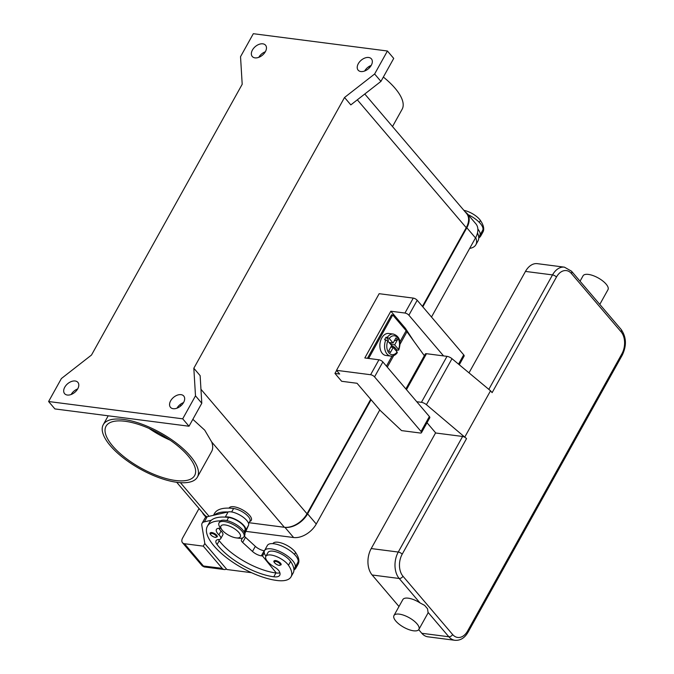 <?xml version="1.0" encoding="UTF-8"?>
<svg xmlns="http://www.w3.org/2000/svg" width="674" height="674" viewBox="0 0 674 674"><rect width="100%" height="100%" fill="white"/><g stroke="black" fill="none" stroke-linecap="round" stroke-linejoin="round"><path stroke-width="1.01" d="M371.104 399.758L307.597 513.849A19.015 12.199 139.6 0 1 284.95 527.354L249.06 522.721L284.361 527.27A19.015 12.199 -40.4 0 0 307.007 513.773L370.717 399.303M245.833 531.356L293.62 537.532A19.015 12.199 -40.4 0 0 316.266 524.027L379.774 409.935M206.775 516.857A19.015 12.199 139.6 0 1 203.725 514.641A19.015 12.199 139.6 0 1 202.419 512.493M465.271 211.981A19.015 12.199 139.6 0 1 467.183 213.616A19.015 12.199 139.6 0 1 466.829 227.761L422.817 306.847M431.486 317.024L475.499 237.939A19.015 12.199 -40.4 0 0 475.861 223.793L467.183 213.616M422.43 306.4L466.24 227.686A19.015 12.199 -40.4 0 0 466.602 213.54L364.777 94.006M176.689 482.281L204.315 514.717A19.015 12.199 -40.4 0 0 207.036 516.781M242.193 84.284L91.495 355.038L61.393 378.535L48.604 401.519L182.696 418.824L195.494 395.84L193.826 368.248L344.532 97.486L374.626 73.997L387.424 51.005L253.323 33.7L240.534 56.692L242.193 84.284M181.02 394.652A8.711 5.586 139.6 0 1 183.749 396.026A8.711 5.586 139.6 0 1 182.342 404.316A8.711 5.586 139.6 0 1 173.201 408.705A8.711 5.586 139.6 0 1 170.48 407.332A8.711 5.586 139.6 0 1 171.887 399.042A8.711 5.586 139.6 0 1 181.02 394.652M75.159 380.995A8.711 5.586 139.6 0 1 77.881 382.369A8.711 5.586 139.6 0 1 76.474 390.65A8.711 5.586 139.6 0 1 67.333 395.04A8.711 5.586 139.6 0 1 64.611 393.667A8.711 5.586 139.6 0 1 66.018 385.376A8.711 5.586 139.6 0 1 75.159 380.995M368.686 57.484A8.711 5.586 139.6 0 1 371.408 58.857A8.711 5.586 139.6 0 1 370.009 67.147A8.711 5.586 139.6 0 1 360.868 71.537A8.711 5.586 139.6 0 1 358.147 70.163A8.711 5.586 139.6 0 1 359.554 61.873A8.711 5.586 139.6 0 1 368.686 57.484M262.818 43.827A8.711 5.586 139.6 0 1 265.548 45.2A8.711 5.586 139.6 0 1 264.141 53.482A8.711 5.586 139.6 0 1 254.999 57.871A8.711 5.586 139.6 0 1 252.278 56.498A8.711 5.586 139.6 0 1 253.685 48.208A8.711 5.586 139.6 0 1 262.818 43.827M371.206 65.42A8.711 5.586 -40.4 0 0 364.659 70.997M265.337 51.763A8.711 5.586 -40.4 0 0 258.791 57.341M77.67 388.932A8.711 5.586 -40.4 0 0 71.124 394.509M183.539 402.589A8.711 5.586 -40.4 0 0 176.992 408.166M48.604 401.519L54.906 408.924L189.006 426.229L201.796 403.237L200.136 375.645L193.826 368.248M182.696 418.824L189.006 426.229M387.424 51.005L393.726 58.411L380.936 81.394L374.626 73.997M344.532 97.486L350.834 104.891L380.936 81.394M195.494 395.84L201.796 403.237M392.504 126.56L402.125 109.264A53.869 20.784 -150.9 0 0 395.048 88.227A53.869 20.784 -150.9 0 0 383.346 77.055M192.848 419.321L204.728 430.164L211.687 441.959A53.869 20.784 29.1 0 1 211.619 451.538L197.398 477.082A53.869 20.784 -150.9 0 0 190.321 456.045A53.869 20.784 -150.9 0 0 141.27 423.938A53.869 20.784 -150.9 0 0 103.265 424.687A53.869 20.784 -150.9 0 0 110.334 445.725A53.869 20.784 -150.9 0 0 159.393 477.832A53.869 20.784 -150.9 0 0 197.398 477.082M229.076 508.129A12.671 4.895 29.1 0 1 237.922 507.766A12.671 4.895 29.1 0 1 249.624 515.383A12.671 4.895 29.1 0 1 249.776 521.432M369.681 67.526A53.869 20.784 -150.9 0 0 368.526 66.836M175.552 480.495A50.702 19.563 29.1 0 1 124.892 457.486A50.702 19.563 29.1 0 1 106.029 426.229A50.702 19.563 29.1 0 1 125.111 421.275A50.702 19.563 29.1 0 1 175.762 444.284A50.702 19.563 29.1 0 1 194.634 475.541A50.702 19.563 29.1 0 1 175.552 480.495M170.126 440.156A50.702 19.563 29.1 0 1 149.013 428.403M475.701 237.568A37.474 14.466 29.1 0 1 475.852 244.772A37.474 14.466 29.1 0 1 469.66 248.428M477.858 229.05A17.431 6.723 29.1 0 1 479.812 235.462A17.431 6.723 29.1 0 1 478.641 236.591A37.474 14.466 29.1 0 1 477.992 240.938L475.852 244.772M479.812 235.462L482.66 230.348A17.431 6.723 -150.9 0 0 480.368 223.541A17.431 6.723 -150.9 0 0 468.068 214.644M477.487 232.943A37.474 14.466 29.1 0 1 478.641 236.591M463.881 210.347A13.463 5.198 29.1 0 1 480.41 220.44A37.474 14.466 29.1 0 1 482.963 231.999L480.832 235.833A37.474 14.466 29.1 0 1 478.734 238.006M481.565 232.311A37.474 14.466 29.1 0 1 480.832 235.833M213.49 515.298L214.517 513.453A50.702 19.563 29.1 0 1 233.592 508.499A11.879 4.583 29.1 0 1 242.758 512.029A11.879 4.583 29.1 0 1 249.894 521.221L248.588 523.563M272.911 543.657L272.97 543.556A13.463 5.198 29.1 0 1 283.324 543.691A13.463 5.198 29.1 0 1 295.591 552.495A37.474 14.466 29.1 0 1 298.144 564.062L296.012 567.887A37.474 14.466 29.1 0 1 293.915 570.069M220.76 528.357A11.087 4.28 -150.9 0 0 216.43 529.419A11.087 4.28 -150.9 0 0 218.924 534.844A7.92 3.058 29.1 0 1 220.701 538.72A7.92 3.058 29.1 0 1 218.764 539.554A11.087 4.28 -150.9 0 0 216.042 540.725A11.087 4.28 -150.9 0 0 217.079 544.525A44.366 17.12 -150.9 0 0 273.779 576.792A15.847 6.117 -150.9 0 0 279.744 575.242A15.847 6.117 -150.9 0 0 279.356 571.51A7.92 3.058 -150.9 0 0 274.478 567.061A13.463 5.198 29.1 0 1 266.778 560.482A13.463 5.198 29.1 0 1 265.859 556.328A13.463 5.198 29.1 0 1 276.214 556.454A13.463 5.198 29.1 0 1 288.48 565.267A37.474 14.466 29.1 0 1 291.033 576.834A37.474 14.466 29.1 0 1 276.93 580.491A50.702 19.563 29.1 0 1 226.279 557.482A50.702 19.563 29.1 0 1 207.407 526.226L209.538 522.392A50.702 19.563 29.1 0 1 211.299 520.252L204.348 521.853A15.847 6.117 -150.9 0 0 202.065 523.336L204.913 518.222A15.847 6.117 29.1 0 1 207.196 516.747L214.138 515.147A50.702 19.563 29.1 0 1 227.82 511.996L228.124 511.928A12.671 4.895 29.1 0 1 241.747 516.208A12.671 4.895 29.1 0 1 248.529 525.282L244.839 533.597M296.745 564.374A37.474 14.466 29.1 0 1 296.012 567.887M264.537 550.565L267.376 545.46A17.431 6.723 29.1 0 1 279.676 545.215A17.431 6.723 29.1 0 1 295.549 555.603A17.431 6.723 29.1 0 1 297.832 562.411L294.993 567.516A17.431 6.723 -150.9 0 0 292.701 560.717A17.431 6.723 -150.9 0 0 276.829 550.321A17.431 6.723 -150.9 0 0 264.537 550.565A17.431 6.723 -150.9 0 0 265.918 556.227M265.859 556.328L267.999 552.495A13.463 5.198 29.1 0 1 278.345 552.629A13.463 5.198 29.1 0 1 290.612 561.442A37.474 14.466 29.1 0 1 293.813 568.654A17.431 6.723 -150.9 0 0 294.993 567.516M207.407 526.226A50.702 19.563 29.1 0 1 220.457 520.876M216.716 535.249A3.96 1.525 29.1 0 1 217.239 536.799L215.351 537.439C210.97 536.31 209.159 533.033 210.322 532.94A3.96 1.525 29.1 0 1 211.805 532.553A3.96 1.525 29.1 0 1 216.716 535.249M280.569 563.253A3.96 1.525 29.1 0 1 281.092 564.804L279.204 565.444C274.824 564.315 273.012 561.038 274.166 560.945A3.96 1.525 29.1 0 1 275.658 560.566A3.96 1.525 29.1 0 1 280.569 563.253M211.299 520.252A50.702 19.563 29.1 0 1 224.973 517.101A50.702 19.563 29.1 0 1 228.621 517.447A11.879 4.583 29.1 0 1 237.779 520.968A11.879 4.583 29.1 0 1 244.915 530.16L244.047 531.719M220.887 528.509A14.264 5.502 29.1 0 1 220.676 528.256A14.264 5.502 29.1 0 1 219.016 522.94L219.724 521.659A14.264 5.502 29.1 0 1 229.783 521.465A14.264 5.502 29.1 0 1 242.775 529.966A14.264 5.502 29.1 0 1 244.645 535.535L243.937 536.807A14.264 5.502 29.1 0 1 238.537 538.197L236.119 537.877A11.087 4.28 29.1 0 1 222.386 530.345A11.087 4.28 29.1 0 1 222.226 530.143A11.087 4.28 29.1 0 1 225.226 524.945A11.087 4.28 29.1 0 1 238.857 532.468A11.087 4.28 29.1 0 1 236.119 537.877M219.016 522.94A14.264 5.502 29.1 0 1 229.076 522.738A14.264 5.502 29.1 0 1 242.059 531.238A14.264 5.502 29.1 0 1 243.937 536.807M218.477 539.571A11.087 4.28 -150.9 0 0 219.21 540.7A44.366 17.12 -150.9 0 0 275.91 572.959A15.847 6.117 -150.9 0 0 276.323 573.01A15.847 6.117 -150.9 0 0 279.887 572.816M293.813 568.654A37.474 14.466 29.1 0 1 293.165 573.001L291.033 576.834M218.865 528.264A11.087 4.28 -150.9 0 0 221.055 531.019A7.92 3.058 29.1 0 1 222.833 534.895L220.701 538.72M214.138 515.147L227.82 511.996M226.439 568.966A6.336 4.204 -82.6 0 1 225.284 569.479A6.336 4.204 -82.6 0 1 224.257 569.53A6.336 4.204 -82.6 0 1 222.226 568.359L202.217 565.857L182.502 542.722A6.336 4.069 139.6 0 1 181.988 541.795A6.336 4.069 139.6 0 1 182.62 538.004L199.032 508.516M204.812 543.438L203.304 546.151L222.226 568.359M251.528 572.698L226.911 569.522L207.921 547.221M203.304 546.151L184.482 543.724A6.336 4.069 139.6 0 1 182.502 542.722M264.275 552.823L262.506 555.991L261.327 555.839A7.92 3.058 29.1 0 1 252.48 551.458L242.64 542.427A4.752 1.837 29.1 0 1 241.41 540.026L242.295 538.029M276.323 573.01L262.506 555.991M244.392 535.982A4.752 1.837 -150.9 0 0 245.488 537.313L255.32 546.344A7.92 3.058 -150.9 0 0 264.174 550.734L264.435 550.768M244.603 532.831L245.681 530.396A12.671 4.895 -150.9 0 0 238.899 521.314A12.671 4.895 -150.9 0 0 225.284 517.034L224.973 517.101M202.065 523.336A15.847 6.117 -150.9 0 0 201.804 525.24L204.845 543.606L207.878 547.296M224.257 569.53L204.222 566.944L184.482 543.724M334.953 373.421L339.662 374.028L336.503 370.329L370.616 374.727A3.168 1.222 29.1 0 1 374.55 376.884L421.056 431.478A3.168 1.222 29.1 0 1 421.469 432.708A3.168 1.222 29.1 0 1 420.273 433.02L401.569 430.61L380.313 410.567L357.06 383.279L341.651 381.282L334.953 373.421L336.612 370.447M459.289 364.769L464.116 356.083A3.168 1.222 -150.9 0 0 463.704 354.844L417.198 300.259A3.168 1.222 -150.9 0 0 413.272 298.102L379.159 293.696L336.503 370.329M421.469 432.708L429.785 417.77A3.168 1.222 -150.9 0 0 429.372 416.532L382.866 361.938A3.168 1.222 -150.9 0 0 378.931 359.79L364.819 357.961L390.836 311.219L404.956 313.039A3.168 1.222 29.1 0 1 408.882 315.196L443.559 355.906M390.836 311.219L405.419 328.339L413.836 341.213M405.419 328.339L404.906 329.257M424.022 355.249L424.553 355.35M367.448 358.307L391.569 314.825L392.748 314.977L368.619 358.458M367.397 358.248L368.577 358.399M424.35 355.704L406.97 331.751A16.639 6.42 -150.9 0 0 406.144 330.707L392.748 314.977M390.81 347.11L393.237 347.422L390.381 352.561L388.805 350.707L391.661 345.568L387.786 341.019L385.814 339.932A11.087 7.355 97.4 0 0 390.566 356.066L385.865 355.459A11.087 7.355 -82.6 0 1 380.237 349.056A11.087 7.355 -82.6 0 1 381.762 337.986A11.087 7.355 -82.6 0 1 388.704 333.462L393.405 334.068A11.087 7.355 97.4 0 0 387.238 337.379L389.21 338.466L393.085 343.015L395.941 337.885L397.517 339.73L394.239 340.943M385.814 339.932L384.635 339.78A11.087 7.355 -82.6 0 1 385.292 338.441A11.087 7.355 -82.6 0 1 386.059 337.227L387.238 337.379M397.517 339.73L394.661 344.869L398.536 349.418L398.157 350.202L396.978 350.05A11.087 7.355 -82.6 0 1 396.438 351.179M389.041 342.493L393.085 343.015M386.059 337.227L388.477 340.058L387.879 341.128M391.4 342.796L390.575 344.288M394.661 344.869L390.617 344.347M391.636 345.619L394.568 347.22L396.978 350.05M389.21 338.466A9.503 6.302 97.4 0 1 397.424 337.556A9.503 6.302 97.4 0 1 398.536 349.418L398.157 350.202M396.733 352.755L397.112 351.971L393.237 347.422M394.568 347.22L393.97 348.281M391.552 347.203L392.125 346.183M416.759 401.729L421.418 402.327A4.752 1.837 29.1 0 1 426.415 404.678L466.526 438.622A3.168 1.222 -150.9 0 0 464.723 437.224A3.168 1.222 -150.9 0 0 462.6 436.466L435.775 433.003L427.021 422.733M393.97 615.531L402.858 599.565A14.264 5.502 29.1 0 1 408.225 598.175A14.264 5.502 29.1 0 1 419.986 602.885L424.671 605.404L427.535 608.774L428.057 612.363A14.264 5.502 29.1 0 1 427.779 613.433L418.891 629.398A14.264 5.502 -150.9 0 0 413.583 620.611A14.264 5.502 -150.9 0 0 399.337 614.14A14.264 5.502 -150.9 0 0 393.97 615.531A14.264 5.502 -150.9 0 0 399.278 624.318A14.264 5.502 -150.9 0 0 413.524 630.797A14.264 5.502 -150.9 0 0 418.891 629.398M421.798 633.282L448.85 636.77A19.015 12.604 97.4 0 0 454.95 640.3L427.897 636.812A19.015 12.604 -82.6 0 1 421.798 633.282L418.714 629.668M398.991 606.507L372.141 574.989A19.015 12.604 -82.6 0 1 371.214 548.56L435.623 432.826M621.099 331.835A3.168 2.03 139.6 0 0 621.411 329.94A3.168 2.03 139.6 0 0 621.158 329.476L571.501 271.184A3.168 2.03 139.6 0 1 571.754 271.647A3.168 2.03 139.6 0 1 571.442 273.543L621.099 331.835A15.847 10.506 -82.6 0 1 621.875 353.858L467.613 630.999A3.168 1.222 29.1 0 1 468.042 632.22A3.168 1.222 29.1 0 1 468.034 632.237C464.689 637.992 460.325 640.679 454.95 640.3M599.793 304.395L607.982 289.677A14.264 5.502 -150.9 0 0 602.674 280.889A14.264 5.502 -150.9 0 0 588.427 274.419A14.264 5.502 -150.9 0 0 583.061 275.809L580.044 281.218M469.003 372.857L525.467 271.42A19.015 12.604 -82.6 0 1 537.355 263.66L564.416 267.157A19.015 12.604 97.4 0 0 552.52 274.908A3.168 1.222 29.1 0 1 554.643 275.666A3.168 1.222 29.1 0 1 556.446 277.065A15.847 10.506 -82.6 0 1 571.442 273.543M464.95 436.769L490.537 390.794L492.121 392.647L556.446 277.065M490.537 390.794L452.001 358.703A4.752 1.837 -150.9 0 0 447.014 356.352L426.49 353.707A3.168 1.222 -150.9 0 0 425.294 354.01L405.858 388.932M293.62 537.532L284.95 527.354M316.266 524.027L307.597 513.849M475.499 237.939L466.829 227.761M357.321 99.828L466.24 227.686M180.405 482.668L209.066 516.309M211.687 441.959L284.361 527.27M200.953 389.277L307.007 513.773M179.941 404.703L180.885 405.807M480.41 220.44L479.315 222.395M294.496 554.458L295.591 552.495M231.671 511.962L233.592 508.499M288.48 565.267L290.612 561.442M215.149 537.321A3.328 1.281 29.1 0 1 211.021 535.063A3.328 1.281 29.1 0 1 211.838 533.437A3.328 1.281 29.1 0 1 215.966 535.704A3.328 1.281 29.1 0 1 215.149 537.321M279.002 565.326A3.328 1.281 29.1 0 1 274.874 563.068A3.328 1.281 29.1 0 1 275.691 561.442A3.328 1.281 29.1 0 1 279.82 563.708A3.328 1.281 29.1 0 1 279.002 565.326M226.868 520.589L228.621 517.447M273.779 576.792L275.91 572.959M217.079 544.525L219.21 540.7M218.924 534.844L221.055 531.019M264.174 550.734L261.327 555.839M255.32 546.344L252.48 551.458M245.488 537.313L242.64 542.427M242.581 537.919L241.41 540.026M248.529 525.282L245.681 530.396M228.124 511.928L225.284 517.034M207.196 516.747L204.348 521.853M370.616 374.727L378.931 359.79M374.55 376.884L382.866 361.938M421.056 431.478L429.372 416.532M458.531 364.137L463.704 354.844M408.882 315.196L417.198 300.259M404.956 313.039L413.272 298.102M386.429 366.125L392.024 356.074M399.808 342.089L406.144 330.707M387.786 341.019A9.503 6.302 97.4 0 0 388.898 352.881A9.503 6.302 97.4 0 0 397.112 351.971M387.28 367.128L393.683 355.628M399.935 344.397L406.97 331.751M467.613 630.999A15.847 10.506 -82.6 0 1 452.625 634.52L402.968 576.228A15.847 10.506 -82.6 0 1 402.193 554.205A3.168 1.222 -150.9 0 0 400.39 552.806A3.168 1.222 -150.9 0 0 398.267 552.048A19.015 12.604 97.4 0 0 399.193 578.477L419.986 602.885M402.193 554.205L466.526 438.622M402.968 576.228A3.168 2.03 139.6 0 1 401.274 577.947A3.168 2.03 139.6 0 1 399.193 578.477L372.141 574.989M452.625 634.52A3.168 2.03 139.6 0 1 450.931 636.239A3.168 2.03 139.6 0 1 448.85 636.77L428.057 612.363M621.158 329.476C626.416 337.084 626.795 345.627 622.287 355.097A3.168 1.222 -150.9 0 0 622.287 355.097A3.168 1.222 -150.9 0 0 622.296 355.08A3.168 1.222 -150.9 0 0 621.875 353.858M525.467 271.42L552.52 274.908L488.819 389.361M462.6 436.466L398.267 552.048L371.214 548.56M426.49 353.707L406.473 389.656M452.001 358.703L426.415 404.678M421.418 402.327L447.014 356.352M205.932 517.219L203.725 514.641M103.265 424.687L108.211 415.799M220.676 528.256L222.226 530.143M204.222 566.944L202.217 565.857M390.566 356.066C393.397 356.175 395.646 355.029 397.315 352.628M398.764 350.025C400.482 344.397 401.485 336.992 393.405 334.068M622.287 355.097L468.034 632.237M571.501 271.184L564.416 267.157"/></g></svg>
